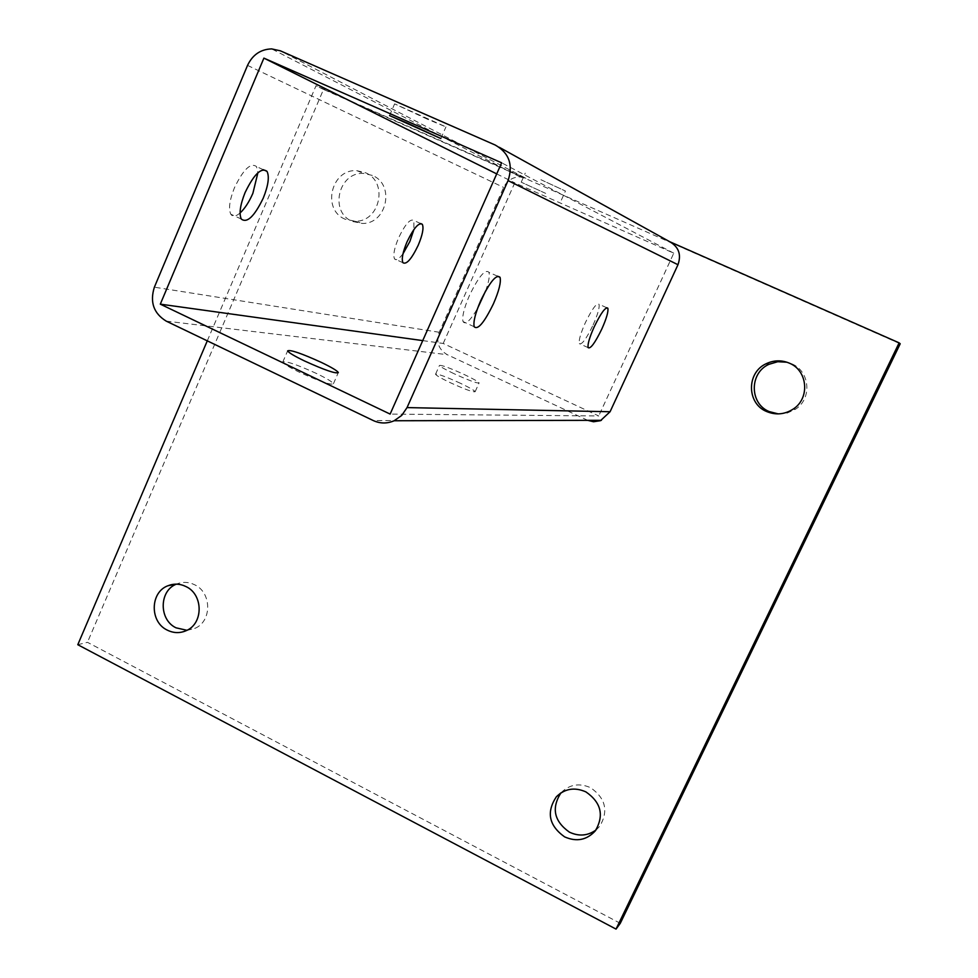 <?xml version="1.0" encoding="UTF-8"?>
<svg xmlns="http://www.w3.org/2000/svg" width="978" height="978" viewBox="0 0 978 978"><rect width="100%" height="100%" fill="white"/><g stroke="black" fill="none" stroke-linecap="round" stroke-linejoin="round"><path stroke-width="0.73" stroke-dasharray="4.89 3.67" d="M427.398 119.194L394.623 103.864L445.944 126.895L427.398 119.194M540.907 179.707L565.443 191.04L540.907 179.707M545.663 193.375L521.213 182.189L545.663 193.375M402.985 253.791C399 259.072 396.188 260.771 394.55 258.889C392.911 255.331 394.232 248.363 398.547 237.984C405.173 224.243 410.283 218.4 413.877 220.466L413.926 229.488M240.062 212.996C235.845 216.627 232.752 217.03 230.808 214.206C228.326 208.925 229.549 200.087 234.476 187.69C243.412 169.292 250.759 162.262 256.517 166.602L257.886 172.788M593.145 324.916C597.79 314.39 599.759 307.495 599.013 304.244C596.641 302.715 592.032 308.975 585.199 323.021C580.565 333.547 578.609 340.405 579.343 343.608C581.739 345.148 586.335 338.914 593.145 324.916M485.65 290.833C488.853 281.774 489.941 275.6 488.914 272.287C485.186 268.816 478.694 276.542 469.452 295.478C464.037 308.107 461.909 316.811 463.046 321.591C465.406 325.161 470.247 320.76 477.582 308.363M186.969 630.297L195.05 628.304C212.043 621.25 211.835 592.619 194.72 584.807C188.766 581.886 182.776 581.617 176.761 583.976L176.346 584.147M595.969 830.004L599.783 826.214C608.695 810.994 605.602 798.146 590.529 787.681C579.379 782.779 569.612 784.393 561.238 792.547L560.92 792.901M372.312 175.429L363.963 173.473C338.62 171.26 328.816 212.116 352.361 221.444L362.373 223.461C386.97 224.048 395.271 184.353 372.312 175.429M345.185 219.219C321.395 209.793 331.297 168.473 356.909 170.698L365.344 172.678C388.535 181.688 380.161 221.835 355.307 221.26L345.185 219.219M778.243 413.89L787.253 413.022L795.493 409.22C812.253 398.682 810.029 371.188 791.801 363.853L786.923 362.215M454.061 373.718C445.063 369.439 440.198 366.677 439.464 365.442C441.408 364.88 449.709 367.936 464.391 374.598C473.438 378.902 478.328 381.677 479.086 382.936C477.166 383.498 468.829 380.43 454.061 373.718M460.491 383.303C445.821 376.64 437.508 373.608 435.54 374.244C436.261 375.515 441.102 378.303 450.1 382.594C464.843 389.305 473.193 392.337 475.137 391.713C474.403 390.418 469.513 387.606 460.491 383.303M316.456 373.474C296.481 364.378 285.246 360.613 282.752 362.141C283.816 363.987 289.415 367.386 299.561 372.312C319.672 381.457 330.955 385.259 333.425 383.755C332.373 381.86 326.725 378.437 316.456 373.474M620.284 923.318L87.47 642.314L77.788 644.71M587.717 420.344L447.203 354.659C438.596 349.513 435.931 342.043 439.208 332.263L503.633 187.434C507.105 180.539 512.582 177.042 520.051 176.932L525.919 178.289L280.356 50.819M422.74 340.613L443.205 343.461L598.719 415.968L390.124 414.085M207.287 340.845L316.016 85.734L525.919 178.289M900.212 343.767L323.51 89.438L87.47 642.314M323.51 89.438L316.016 85.734M443.205 343.461L514.758 182.874L673.769 253.18L598.719 415.968M673.769 253.18L501.641 162.813M496.726 173.901L514.758 182.874M439.208 332.263L154.377 287.19M166.236 321.139L447.203 354.659M587.387 420.198L373.29 420.564M247.532 65.392L503.633 187.434M495.247 145.05L499.269 147.275M389.55 115.575L394.623 103.864M521.213 182.189L525.259 173.118M420.662 223.534L413.877 220.466M263.302 169.683L256.517 166.602M606.727 307.728L599.013 304.244M497.509 276.187L488.914 272.287M175.906 584.147L176.761 583.976M560.528 793.17L561.238 792.547M356.909 170.698L363.963 173.473M435.54 374.244L439.464 365.442M282.752 362.141L287.63 350.882M333.425 383.755L338.119 373.034M475.137 391.713L479.086 382.936M793.17 409.097L795.493 409.22M355.307 221.26L362.373 223.461M595.296 830.884L599.783 826.214M186.395 630.578L195.05 628.304M474.196 326.75L463.046 321.591M588.145 347.642L579.343 343.608M241.309 219.06L230.808 214.206M402.96 262.74L394.55 258.889M520.051 176.932L271.664 48.9M561.36 200.099L565.443 191.04M440.87 138.473L445.944 126.895"/><path stroke-width="1.47" d="M407.838 123.326L389.55 115.575L440.834 138.546L407.838 123.326M413.926 229.488L409.88 241.468L402.985 253.791M407.031 241.859C413.682 228.094 418.767 222.238 422.3 224.28C423.926 227.874 422.569 234.867 418.217 245.258C411.616 258.974 406.518 264.806 402.96 262.74C401.359 259.207 402.716 252.238 407.031 241.859M257.886 172.788L252.874 193.326C249.084 202.03 244.818 208.583 240.062 212.996M245.099 192.556C254.048 174.133 261.358 167.079 267.031 171.382C269.537 176.712 268.278 185.612 263.265 198.094C254.353 216.468 247.043 223.461 241.309 219.06C238.889 213.803 240.148 204.977 245.099 192.556M594.086 327.08C600.932 313.009 605.516 306.725 607.839 308.229C608.536 311.469 606.543 318.351 601.873 328.889C595.064 342.911 590.492 349.158 588.145 347.642C587.46 344.464 589.441 337.606 594.086 327.08M477.582 308.363L485.65 290.833M480.724 300.649C489.99 281.688 496.433 273.926 500.064 277.349C501.188 282.177 499 290.943 493.511 303.632C484.306 322.532 477.863 330.234 474.196 326.75C473.12 321.994 475.296 313.29 480.724 300.649M176.346 584.147C158.974 590.859 158.803 619.82 176.052 627.827L186.969 630.297M167.214 630.089C149.597 621.91 150.037 592.216 167.91 585.761C173.986 583.377 180.025 583.658 186.052 586.604C203.326 594.502 203.534 623.463 186.395 630.578C180.001 633.414 173.607 633.255 167.214 630.089M560.92 792.901C551.237 808.146 554.061 821.227 569.404 832.144C578.89 836.593 587.741 835.884 595.969 830.004M564.599 836.862C548.915 825.603 546.164 812.253 556.335 796.801C564.807 788.561 574.673 786.935 585.932 791.911C601.177 802.498 604.306 815.493 595.296 830.884C586.763 840.126 576.531 842.119 564.599 836.862M786.923 362.215L777.755 361.713L768.916 364.329C749.282 373.021 749.454 403.584 769.148 411.567L778.243 413.89M766.52 411.481C746.605 403.401 746.434 372.471 766.287 363.669C773.965 360.087 781.679 359.928 789.442 363.193C807.877 370.613 810.126 398.425 793.17 409.097C784.637 414.525 775.75 415.32 766.52 411.481M304.5 360.955C294.341 356.041 288.706 352.679 287.63 350.882C290.075 349.476 301.297 353.302 321.297 362.386C331.566 367.349 337.251 370.735 338.327 372.557C335.906 373.963 324.623 370.087 304.5 360.955M616.042 929.1L620.284 923.318L900.212 343.767L899.124 342.85L616.042 929.1L77.788 644.71L207.287 340.845M154.377 287.19C149.695 302.068 153.644 313.388 166.236 321.139L373.29 420.564C380.197 423.706 387.154 423.767 394.158 420.748L401.75 415.393L407.044 407.594L508.047 180.6C513.34 164.781 509.073 152.935 495.247 145.05L280.356 50.819L271.664 48.9C260.637 49.255 252.593 54.756 247.532 65.392L154.377 287.19M499.269 147.275L669.575 241.639C678.72 246.847 681.519 254.537 677.974 264.72L610.076 411.738L600.468 420.699L593.536 421.75L587.717 420.344M160.306 304.158L263.901 58.118L501.641 162.813L390.124 414.085L160.306 304.158L422.74 340.613M669.575 241.639L899.124 342.85M263.901 58.118L496.726 173.901M407.044 407.594L610.076 411.738M677.974 264.72L508.047 180.6M422.3 224.28L420.662 223.534M267.031 171.382L263.302 169.683M607.839 308.229L606.727 307.728M500.064 277.349L497.509 276.187M167.91 585.761L175.906 584.147M556.335 796.801L560.528 793.17M766.287 363.669L768.916 364.329M601.397 420.32L394.158 420.748"/></g></svg>
